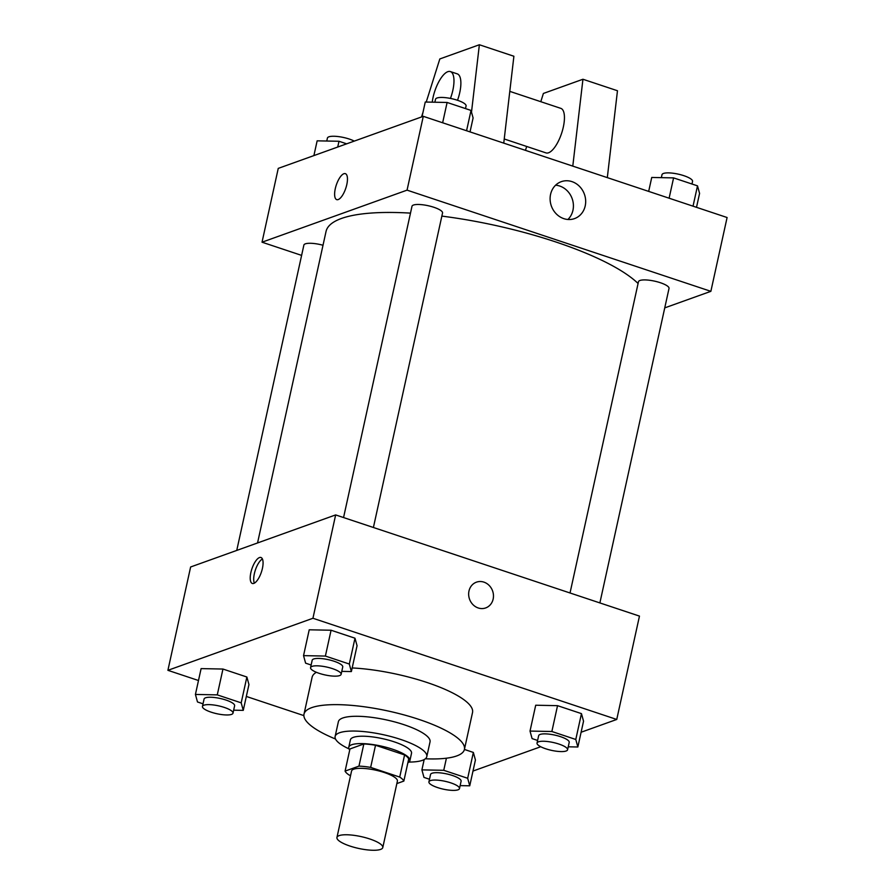 <?xml version="1.0" encoding="UTF-8"?>
<svg xmlns="http://www.w3.org/2000/svg" width="895" height="895" viewBox="0 0 895 895"><rect width="100%" height="100%" fill="white"/><g stroke="black" fill="none" stroke-linecap="round" stroke-linejoin="round"><path stroke-width="1.34" d="M339.149 835.617A23.46 6.041 12.4 0 1 365.563 837.698A23.46 6.041 12.4 0 1 382.78 847.554A23.46 6.041 12.4 0 1 358.571 848.415A23.46 6.041 12.4 0 1 336.945 837.474A23.46 6.041 12.4 0 1 339.149 835.617M336.945 837.474L351.556 771.043A23.46 6.041 12.4 0 1 353.76 769.185A23.46 6.041 12.4 0 1 380.174 771.266A23.46 6.041 12.4 0 1 397.391 781.122L382.78 847.554M345.09 771.098L349.956 748.958L363.84 743.969L358.962 766.12L345.09 771.098A30.285 7.798 12.4 0 0 349.229 775.092L350.56 775.529M396.843 783.584L403.846 781.066A30.285 7.798 12.4 0 0 399.718 777.073L370.653 767.395A30.285 7.798 12.4 0 0 358.962 766.12M399.718 777.073L404.585 754.932L375.52 745.255L370.653 767.395M363.84 743.969A30.285 7.798 12.4 0 1 375.52 745.255M404.585 754.932A30.285 7.798 12.4 0 1 408.713 758.926L403.846 781.066M407.874 762.753A31.28 8.055 -167.6 0 0 409.899 760.66A31.28 8.055 -167.6 0 0 392.525 749.204A31.28 8.055 -167.6 0 0 348.781 747.224A31.28 8.055 -167.6 0 0 349.732 749.976M348.781 747.224L350.404 739.841A31.28 8.055 12.4 0 1 353.346 737.357A31.28 8.055 12.4 0 1 394.147 741.821A31.28 8.055 12.4 0 1 411.521 753.277L409.899 760.66M408.959 762.07A46.932 12.082 -167.6 0 0 426.792 756.633A46.932 12.082 -167.6 0 0 400.736 739.46A46.932 12.082 -167.6 0 0 335.122 736.484A46.932 12.082 -167.6 0 0 349.039 748.902M426.792 756.633L430.036 741.865A46.932 12.082 -167.6 0 0 403.981 724.693A46.932 12.082 -167.6 0 0 338.377 721.717L335.122 736.484M425.36 758.781A82.127 21.144 -167.6 0 0 464.415 749.428A82.127 21.144 -167.6 0 0 418.815 719.367A82.127 21.144 -167.6 0 0 303.998 714.154A82.127 21.144 -167.6 0 0 335.524 739.024M352.171 667.95A82.127 21.144 12.4 0 1 426.926 682.46A82.127 21.144 12.4 0 1 472.526 712.521L464.415 749.428L473.354 752.438L467.671 778.281L443.752 770.304L421.903 769.879L423.973 777.408L429.499 779.243M303.998 714.154L312.109 677.246A82.127 21.144 12.4 0 1 316.394 672.29M568.247 746.81L577.857 747.001L583.54 721.169L581.459 713.628L557.54 705.663L535.702 705.226L530.019 731.07L532.089 738.599L537.615 740.445M460.131 785.62L469.741 785.81L475.424 759.978L473.354 752.438L464.404 749.462M472.985 771.054L540.737 746.732M581.101 732.244L616.744 719.457L312.937 618.266L167.902 670.321L198.489 680.513M246.326 696.444L303.875 715.608M341.767 671.373L351.377 671.563L357.06 645.731L354.991 638.202L331.072 630.237L309.222 629.8L303.539 655.632L305.609 663.161L311.136 665.007M233.651 710.182L243.261 710.373L248.944 684.541L246.875 677.012L222.956 669.046L201.106 668.61L195.423 694.442L197.493 701.971L203.02 703.817M616.744 719.457L639.466 616.107L335.647 514.916L312.937 618.266M468.98 591.013A13.682 12.239 -109.7 0 1 476.442 582.164A13.682 12.239 -109.7 0 1 492.586 590.913A13.682 12.239 -109.7 0 1 485.694 607.929A13.682 12.239 -109.7 0 1 472.974 604.651A13.682 12.239 -109.7 0 1 468.98 591.013M335.647 514.916L190.624 566.982L167.902 670.321M259.483 557.563A13.682 5.012 108.4 0 1 260.971 557.495A13.682 5.012 108.4 0 1 261.407 572.062A13.682 5.012 108.4 0 1 252.323 583.462A13.682 5.012 108.4 0 1 251.327 570.719A13.682 5.012 108.4 0 1 259.483 557.563M254.359 583.148A13.682 5.012 108.4 0 1 255.366 570.048A13.682 5.012 108.4 0 1 262.414 558.972M476.442 582.164A13.682 12.239 -109.7 0 1 492.586 590.913A13.682 12.239 -109.7 0 1 485.683 607.929M257.547 542.952L326.037 231.492A164.255 42.289 12.4 0 1 341.454 218.469A164.255 42.289 12.4 0 1 410.492 213.122M441.861 216.109A164.255 42.289 12.4 0 1 638.079 283.491M323.005 245.252A15.64 4.027 -167.6 0 0 303.875 245.096L236.75 550.425M570.025 592.982L638.471 281.712A15.64 4.027 12.4 0 1 639.936 280.482A15.64 4.027 12.4 0 1 657.545 281.869A15.64 4.027 12.4 0 1 669.024 288.436L599.874 602.928M343.557 517.556L411.991 206.286A15.64 4.027 12.4 0 1 413.456 205.044A15.64 4.027 12.4 0 1 431.066 206.432A15.64 4.027 12.4 0 1 442.544 212.999L373.405 527.491M664.75 307.88L710.865 291.334L407.057 190.143L262.034 242.198L301.615 255.388M550.57 194.372A19.612 17.542 -109.7 0 1 561.266 181.674A19.612 17.542 -109.7 0 1 584.401 194.215A19.612 17.542 -109.7 0 1 574.523 218.604A19.612 17.542 -109.7 0 1 556.298 213.905A19.612 17.542 -109.7 0 1 550.57 194.372M407.057 190.143L423.29 116.328L727.098 217.519L710.865 291.334M567.911 219.476A19.612 17.542 70.3 0 0 572.14 198.612A19.612 17.542 70.3 0 0 555.605 185.198M423.29 116.328L278.255 168.383L262.034 242.198M346.801 184.571A13.682 5.012 108.4 0 1 336.71 199.63A13.682 5.012 108.4 0 1 336.285 185.064A13.682 5.012 108.4 0 1 345.358 173.652A13.682 5.012 108.4 0 1 346.801 184.571M345.369 173.664A13.682 5.012 -71.6 0 0 336.285 185.064A13.682 5.012 -71.6 0 0 336.71 199.63M504.232 138.982L546.017 152.9A23.46 8.592 -71.6 0 0 548.568 152.776A23.46 8.592 -71.6 0 0 562.541 130.211A23.46 8.592 -71.6 0 0 560.852 108.373L509.792 91.368M572.789 166.123L582.947 79.252L543.388 93.449L540.793 101.694M526.685 146.456L525.454 150.349M426.233 102.041L439.825 58.947L479.373 44.75L513.898 56.251L503.751 143.122M432.24 102.164A23.46 8.592 108.4 0 1 450.375 71.578L457.278 73.871A23.46 8.592 108.4 0 1 459.75 92.588A23.46 8.592 108.4 0 1 457.524 100.285M479.373 44.75L471.497 112.143M421.534 116.954L422.988 112.334M450.375 71.578A23.46 8.592 108.4 0 1 452.848 90.283A23.46 8.592 108.4 0 1 450.453 98.428M582.947 79.252L617.472 90.742L607.313 177.624M243.261 710.373L241.191 702.843L217.272 694.878L195.423 694.442M202.449 706.435L204.071 699.051A15.64 4.027 12.4 0 1 205.537 697.809A15.64 4.027 12.4 0 1 223.146 699.196A15.64 4.027 12.4 0 1 234.624 705.763L233.002 713.147A15.64 4.027 12.4 0 1 216.858 713.729A15.64 4.027 12.4 0 1 202.449 706.435A15.64 4.027 12.4 0 1 203.915 705.193A15.64 4.027 12.4 0 1 221.524 706.58A15.64 4.027 12.4 0 1 233.002 713.147M248.944 684.541L246.875 677.012L241.191 702.843M246.875 677.012L222.956 669.046L217.272 694.878M222.956 669.046L201.106 668.61M469.741 785.81L467.671 778.281M428.918 781.861L430.54 774.488A15.64 4.027 12.4 0 1 432.017 773.246A15.64 4.027 12.4 0 1 449.626 774.634A15.64 4.027 12.4 0 1 461.104 781.201L459.482 788.584A15.64 4.027 12.4 0 1 443.338 789.155A15.64 4.027 12.4 0 1 428.918 781.861A15.64 4.027 12.4 0 1 430.394 780.619A15.64 4.027 12.4 0 1 448.003 782.017A15.64 4.027 12.4 0 1 459.482 788.584M475.424 759.978L473.354 752.438M446.415 758.199L443.752 770.304M424.163 759.575L421.903 769.879M351.377 671.563L349.307 664.034L325.388 656.069L303.539 655.632M310.554 667.625L312.187 660.241A15.64 4.027 12.4 0 1 313.653 659A15.64 4.027 12.4 0 1 331.262 660.387A15.64 4.027 12.4 0 1 342.74 666.965L341.118 674.338A15.64 4.027 12.4 0 1 324.974 674.919A15.64 4.027 12.4 0 1 310.554 667.625A15.64 4.027 12.4 0 1 312.031 666.383A15.64 4.027 12.4 0 1 329.64 667.771A15.64 4.027 12.4 0 1 341.118 674.338M357.06 645.731L354.991 638.202L349.307 664.034M354.991 638.202L331.072 630.237L325.388 656.069M331.072 630.237L309.222 629.8M577.857 747.001L575.787 739.471L551.868 731.506L530.019 731.07M537.034 743.051L538.656 735.679A15.64 4.027 12.4 0 1 540.121 734.437A15.64 4.027 12.4 0 1 557.742 735.824A15.64 4.027 12.4 0 1 569.209 742.391L567.587 749.775A15.64 4.027 12.4 0 1 551.443 750.346A15.64 4.027 12.4 0 1 537.034 743.051A15.64 4.027 12.4 0 1 538.499 741.821A15.64 4.027 12.4 0 1 556.108 743.208A15.64 4.027 12.4 0 1 567.587 749.775M583.54 721.169L581.459 713.628L575.787 739.471M581.459 713.628L557.54 705.663L551.868 731.506M557.54 705.663L535.702 705.226M346.667 143.826L338.992 141.265L317.143 140.839L313.899 155.596M338.992 141.265L337.728 147.037M326.753 141.03L327.413 138.065A15.64 4.027 12.4 0 1 328.879 136.823A15.64 4.027 12.4 0 1 354.263 141.097M470.032 131.889L473.097 117.961L471.027 110.432L447.108 102.466L425.259 102.03L422.015 116.786M471.027 110.432L466.563 130.737M447.108 102.466L442.645 122.772M434.869 102.22L435.518 99.255A15.64 4.027 12.4 0 1 436.995 98.014A15.64 4.027 12.4 0 1 454.604 99.401A15.64 4.027 12.4 0 1 466.082 105.968L465.501 108.586M696.511 207.327L699.577 193.398L697.507 185.858L673.588 177.892L651.739 177.456L648.674 191.396M697.507 185.858L693.032 206.174M673.588 177.892L669.113 198.198M661.349 177.646L661.998 174.682A15.64 4.027 12.4 0 1 663.463 173.451A15.64 4.027 12.4 0 1 681.073 174.838A15.64 4.027 12.4 0 1 692.551 181.405L691.98 184.023"/></g></svg>
